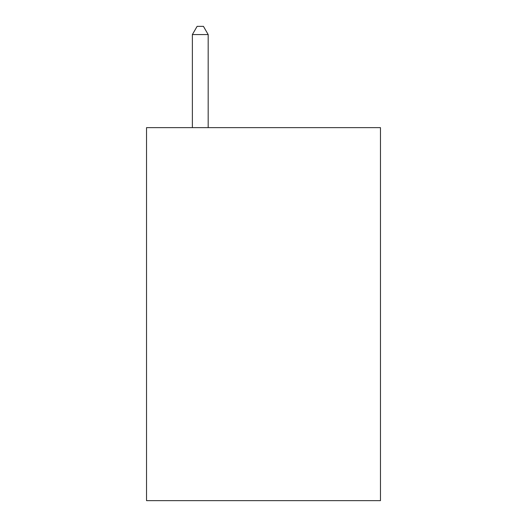 <?xml version="1.0" encoding="UTF-8"?>
<svg xmlns="http://www.w3.org/2000/svg" width="527" height="527" viewBox="0 0 527 527"><rect width="100%" height="100%" fill="white"/><g stroke="black" fill="none" stroke-linecap="round" stroke-linejoin="round"><path stroke-width="0.79" d="M380.461 127.633L380.461 500.65L146.539 500.65L146.539 127.633L380.461 127.633M208.178 127.633L208.178 34.571L192.375 34.571L192.375 127.633M192.375 34.571L197.118 26.35L203.435 26.35L208.178 34.571"/></g></svg>
